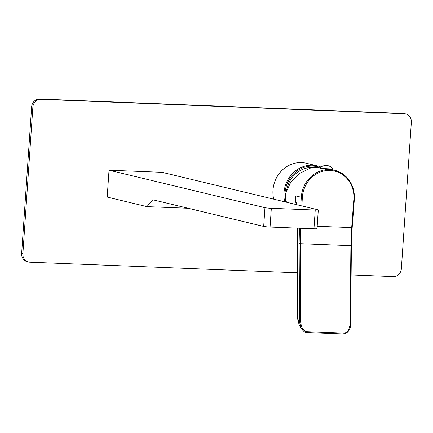 <?xml version="1.0" encoding="UTF-8"?>
<svg xmlns="http://www.w3.org/2000/svg" width="433" height="433" viewBox="0 0 433 433"><rect width="100%" height="100%" fill="white"/><g stroke="black" fill="none" stroke-linecap="round" stroke-linejoin="round"><path stroke-width="0.65" d="M351.12 274.944L393.229 276.617A8.184 7.556 103.5 0 0 401.359 268.774L411.35 122.182A8.184 7.556 103.5 0 0 405.694 113.922A8.184 7.556 103.5 0 0 404.335 113.738L40.994 99.314A8.184 7.556 103.5 0 0 32.865 107.157L22.873 253.749A8.184 7.556 103.5 0 0 28.529 262.008A8.184 7.556 103.5 0 0 29.888 262.192L297.368 272.812M32.865 107.157L31.641 106.864A8.184 7.556 -76.5 0 1 39.771 99.022L403.112 113.441A8.184 7.556 -76.5 0 1 404.471 113.63L405.694 113.922M31.641 106.864L21.65 253.457A8.184 7.556 -76.5 0 0 27.306 261.711L28.529 262.008M273.688 199.153A28.805 26.592 -76.5 0 1 272.974 190.184A28.805 26.592 -76.5 0 1 306.353 163.236L317.362 165.882A28.805 26.592 103.5 0 0 283.983 192.831A28.805 26.592 103.5 0 0 284.697 201.794M146.939 206.633L107.195 197.075L109.024 170.201L162.012 172.307L317.941 209.789A4.909 0.341 3.9 0 1 318.298 209.94L317.021 228.673A4.909 0.341 -176.1 0 1 313.957 228.781L270.057 227.038A4.909 0.341 -176.1 0 1 263.675 226.416L152.789 199.759L146.939 206.633L188.182 208.268M321.07 167.095A28.805 26.592 103.5 0 0 317.362 165.882M318.39 166.992A27.983 25.834 103.5 0 0 285.044 192.934A27.983 25.834 103.5 0 0 285.84 202.07M286.651 190.249A26.592 24.551 -76.5 0 1 312.875 167.495M109.024 170.201L264.953 207.683A4.909 0.341 3.9 0 0 271.329 208.305L315.235 210.048A4.909 0.341 3.9 0 0 318.298 209.94M320.994 167.149L310.493 168.053L299.355 173.525L290.456 182.796L285.72 193.259A28.638 26.44 103.5 0 0 286.44 202.216M321.876 168.756L325.345 169.103M296.854 204.717L296.481 202.59M342.768 333.848A0.817 0.309 -87.7 0 0 342.925 333.978L307.127 332.56A0.817 0.309 -87.7 0 1 306.97 332.425L301.049 328.295L299.587 322.212L299.111 243.638L299.452 228.207M297.585 228.131L297.233 240.791L297.704 318.807L299.587 322.212L300.654 322.168L300.183 243.59L300.518 228.245M354.286 199.364L353.831 199.397L351.677 227.65L350.903 245.603L350.124 324.133C349.209 330.298 346.925 333.286 343.272 333.096L307.473 331.673C303.825 331.586 301.552 328.42 300.654 322.168M297.233 240.791L297.644 318.834L299.165 324.891L301.049 328.295C303.544 331.494 305.574 332.912 307.127 332.56A0.817 0.309 -87.7 0 0 307.473 331.673M332.593 169.168A6.219 0.433 -176.1 0 1 327.559 169.249A6.219 0.433 -176.1 0 1 320.637 168.518A6.219 0.433 3.9 0 1 320.182 168.323L320.22 167.836A6.219 0.433 3.9 0 0 320.669 168.031A6.219 0.433 -176.1 0 0 327.592 168.762A6.219 0.433 -176.1 0 0 332.625 168.681L332.593 169.168M320.22 167.836A6.219 0.433 3.9 0 1 320.231 167.809A8.341 8.341 0 0 1 332.614 168.654A6.219 0.433 -176.1 0 1 332.625 168.681M40.994 99.314L39.771 99.022M404.335 113.738L403.112 113.441M22.873 253.749L21.65 253.457M264.953 207.683L263.675 226.416M315.235 210.048L313.957 228.781M271.329 208.305L270.057 227.038M296.226 204.565A28.638 26.44 103.5 0 1 295.49 195.862L301.298 197.259A28.638 26.44 -76.5 0 1 301.314 197.01A28.638 26.44 -76.5 0 1 334.503 170.218A28.638 26.44 -76.5 0 1 354.302 199.115M300.794 205.664L301.298 197.259L302.364 197.356A27.82 25.682 103.5 0 1 330 170.445A27.82 25.682 103.5 0 1 353.831 199.397M352.126 227.617L317.183 226.28M299.111 243.638L351.412 245.684L350.633 324.209L350.124 324.133M301.85 205.919L302.364 197.356M351.347 245.711L352.186 227.639L354.346 199.386C354.492 184.29 347.878 174.564 334.503 170.218L330.893 169.346M350.568 324.236L350.633 324.209C350.616 328.079 349.133 331.061 346.184 333.156C344.446 333.892 343.358 334.168 342.925 333.978L342.925 333.978A0.817 0.309 -87.7 0 0 343.272 333.096M297.525 228.126L297.233 240.845M299.165 324.891L297.742 318.867"/></g></svg>
